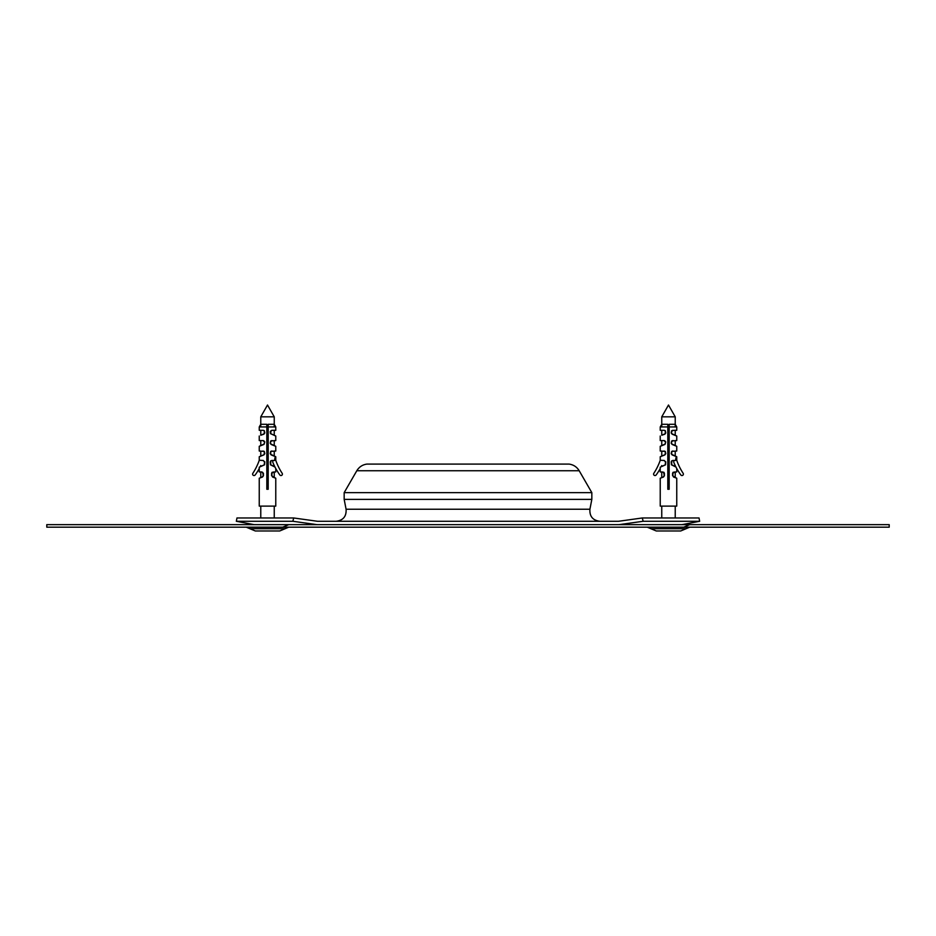 <?xml version="1.0" encoding="UTF-8"?>
<svg xmlns="http://www.w3.org/2000/svg" width="936" height="936" viewBox="0 0 936 936"><rect width="100%" height="100%" fill="white"/><g stroke="black" fill="none" stroke-linecap="round" stroke-linejoin="round"><path stroke-width="1.4" d="M317.035 524.651L292.863 521.282L293.693 517.971L317.48 521.282L618.52 521.282L642.307 517.971L643.137 521.282L618.965 524.651M292.863 521.282L236.34 521.282L254.03 524.651M293.693 517.971L236.972 517.971L236.34 521.282M356.815 470.738L579.185 470.738C576.868 466.935 573.499 464.712 569.088 464.092L366.912 464.092C362.501 464.712 359.131 466.935 356.815 470.738L344.167 492.64L591.833 492.64L591.833 499.379L344.167 499.379L344.167 492.64M591.833 499.379L589.914 509.242L346.086 509.242L344.167 499.379M681.97 524.651L699.66 521.282L699.028 517.971L642.307 517.971M699.66 521.282L643.137 521.282M285.141 528.7L249.877 528.7L255.294 530.969L279.724 530.969L288.744 527.179M686.123 528.7L650.859 528.7L656.276 530.969L680.706 530.969L689.727 527.179M46.8 527.179L46.8 524.651L889.2 524.651L889.2 527.179L46.8 527.179M274.248 416.824L267.509 405.031L260.77 416.824L274.248 416.824L274.248 426.933M274.248 471.919L274.248 477.43L275.769 478.214L275.769 506.119L259.249 506.119L259.249 478.214L262.489 477.021L259.249 478.214M275.769 426.933L274.248 424.3L268.187 424.3L268.187 426.933L275.769 426.933L275.769 430.303L271.791 430.303M268.187 426.933L268.187 489.271L266.83 489.271L266.83 424.3L260.77 424.3L259.249 426.933L266.83 426.933M262.922 440.575L264.537 441.932L264.291 443.933L259.249 446.308L259.249 451.023L264.315 451.398L264.783 453.644L263.917 454.884L259.249 456.756L263.648 454.884L260.77 455.972L260.77 451.023M263.227 451.023L264.537 452.369L263.917 454.884M262.922 451.023L264.057 451.398M260.77 435.252L263.917 434.164L264.783 432.923L264.315 430.677L263.227 430.303L264.315 430.677L264.291 433.66L260.77 435.252L260.77 430.303M259.249 436.036L259.249 440.575L263.227 440.575L264.783 441.932L263.917 444.448L259.249 446.308M274.248 451.023L274.248 455.972L275.769 456.756L271.101 454.884L270.235 453.644L270.703 451.398L275.769 451.023L275.769 446.308L271.101 444.448L270.235 443.208L270.703 440.961L275.769 440.575L275.769 436.036L270.481 433.66L270.235 431.648L272.095 430.303M274.248 430.303L274.248 435.252L270.726 433.66L270.96 430.677M274.248 435.252L275.769 436.036M274.248 440.575L274.248 445.524L270.726 443.933L270.481 441.932L272.095 440.575M274.248 445.524L275.769 446.308M270.96 440.961L271.791 440.575M262.969 460.465L264.537 461.811L264.291 464.818L260.208 466.713A60.15 60.15 0 0 0 260.77 465.578L260.77 466.42M264.783 461.811L264.549 464.818L259.249 467.204L259.249 468.538A60.15 60.15 0 0 1 255.142 475.02A1.427 1.427 0 0 1 253.2 475.266A1.427 1.427 0 0 1 252.814 473.359A57.786 57.786 0 0 0 259.249 460.278L263.262 460.465L264.537 461.811M274.248 477.43L271.604 475.769L271.604 473.265L272.13 472.282L275.769 471.919L275.769 468.538L274.985 467.052L270.469 464.818L270.235 461.811L271.756 460.465L274.611 460.465L274.962 457.762A57.786 57.786 0 0 0 282.204 473.359A1.427 1.427 0 0 1 281.818 475.266A1.427 1.427 0 0 1 279.876 475.02A60.15 60.15 0 0 1 272.774 462.22L272.774 460.465M275.769 478.214L272.528 477.021M272.879 477.021L271.896 475.769L271.896 473.265L273.815 471.919M274.108 465.274L274.248 466.42L270.726 464.818L270.715 460.84M270.972 460.84L272.048 460.465M274.962 457.762L275.769 460.278L275.769 456.756M260.208 466.713L259.249 467.204M274.248 455.972L270.726 454.381L270.703 451.398L271.791 451.023M259.249 468.538L259.249 471.919L261.717 471.919M261.694 471.919L263.414 473.265L263.414 475.769L262.489 477.021M263.227 440.575L264.057 440.961M259.249 426.933L259.249 430.303L263.227 430.303M262.922 430.303L264.057 430.677M270.96 451.398L272.095 451.023M261.202 471.919L262.571 472.282L263.414 475.769M263.121 475.769L262.139 477.021M675.23 416.824L668.491 405.031L661.752 416.824L675.23 416.824L675.23 426.933M675.23 471.919L675.23 477.43L676.751 478.214L676.751 506.119L660.231 506.119L660.231 478.214L663.472 477.021L660.231 478.214M676.751 426.933L675.23 424.3L669.17 424.3L669.17 426.933L676.751 426.933L676.751 430.303L674.552 430.303M669.17 426.933L669.17 489.271L667.813 489.271L667.813 424.3L661.752 424.3L660.231 426.933L667.813 426.933M663.905 440.575L665.519 441.932L665.274 443.933L660.231 446.308L660.231 451.023L665.297 451.398L665.765 453.644L664.899 454.884L660.231 456.756L664.63 454.884L661.752 455.972L661.752 451.023M664.209 451.023L665.519 452.369L664.899 454.884M663.905 451.023L665.04 451.398M661.752 435.252L664.899 434.164L665.765 432.923L665.297 430.677L664.209 430.303L665.297 430.677L665.274 433.66L661.752 435.252L661.752 430.303M660.231 436.036L660.231 440.575L664.209 440.575L665.765 441.932L664.899 444.448L660.231 446.308M675.23 451.023L675.23 455.972L676.751 456.756L672.083 454.884L671.217 453.644L671.685 451.398L676.751 451.023L676.751 446.308L672.083 444.448L671.217 443.208L671.685 440.961L676.751 440.575L676.751 436.036L672.083 434.164L671.217 432.923L671.685 430.677L674.528 430.303M675.23 430.303L675.23 435.252L671.709 433.66L671.463 431.648L673.078 430.303M675.23 435.252L676.751 436.036M671.943 430.677L672.773 430.303M675.23 440.575L675.23 445.524L671.709 443.933L671.463 441.932L673.078 440.575M675.23 445.524L676.751 446.308M671.943 440.961L672.773 440.575M663.952 460.465L665.519 461.811L665.274 464.818L661.19 466.713A60.15 60.15 0 0 0 661.752 465.578L661.752 466.42M665.765 461.811L665.531 464.818L660.231 467.204L660.231 468.538A60.15 60.15 0 0 1 656.124 475.02A1.427 1.427 0 0 1 654.182 475.266A1.427 1.427 0 0 1 653.796 473.359A57.786 57.786 0 0 0 660.231 460.278L664.244 460.465L665.519 461.811M675.23 477.43L672.586 475.769L672.586 473.265L673.113 472.282L676.751 471.919L676.751 468.538L675.967 467.052L671.451 464.818L671.217 461.811L672.738 460.465L675.593 460.465L675.944 457.762A57.786 57.786 0 0 0 683.186 473.359A1.427 1.427 0 0 1 682.8 475.266A1.427 1.427 0 0 1 680.858 475.02A60.15 60.15 0 0 1 673.756 462.22L673.756 460.465M676.751 478.214L673.51 477.021M673.861 477.021L672.879 475.769L672.879 473.265L674.798 471.919M675.09 465.274L675.23 466.42L671.709 464.818L671.697 460.84M671.954 460.84L673.031 460.465M675.944 457.762L676.751 460.278L676.751 456.756M661.19 466.713L660.231 467.204M675.23 455.972L671.709 454.381L671.685 451.398L672.773 451.023M660.231 468.538L660.231 471.919L663.87 472.282L664.396 473.265L664.396 475.769L663.472 477.021M664.209 440.575L665.04 440.961M660.231 426.933L660.231 430.303L664.209 430.303M663.905 430.303L665.04 430.677M671.943 451.398L673.078 451.023M662.185 471.919L663.554 472.282L664.396 475.769M664.104 475.769L663.121 477.021M579.185 470.738L591.833 492.64M346.086 509.242C346.531 516.344 343.219 520.357 336.164 521.282M589.914 509.242C589.469 516.344 592.78 520.357 599.836 521.282M249.877 528.7L246.273 527.179M283.339 526.921L288.744 524.651M650.859 528.7L647.256 527.179M684.321 526.921L689.727 524.651M260.77 416.824L260.77 426.933M260.77 440.575L260.77 445.524M260.77 471.919L260.77 477.43M260.77 506.119L260.77 517.971M274.248 506.119L274.248 517.971M259.249 460.278L259.249 456.756M661.752 416.824L661.752 426.933M661.752 440.575L661.752 445.524M661.752 471.919L661.752 477.43M661.752 506.119L661.752 517.971M675.23 506.119L675.23 517.971M660.231 460.278L660.231 456.756"/></g></svg>
